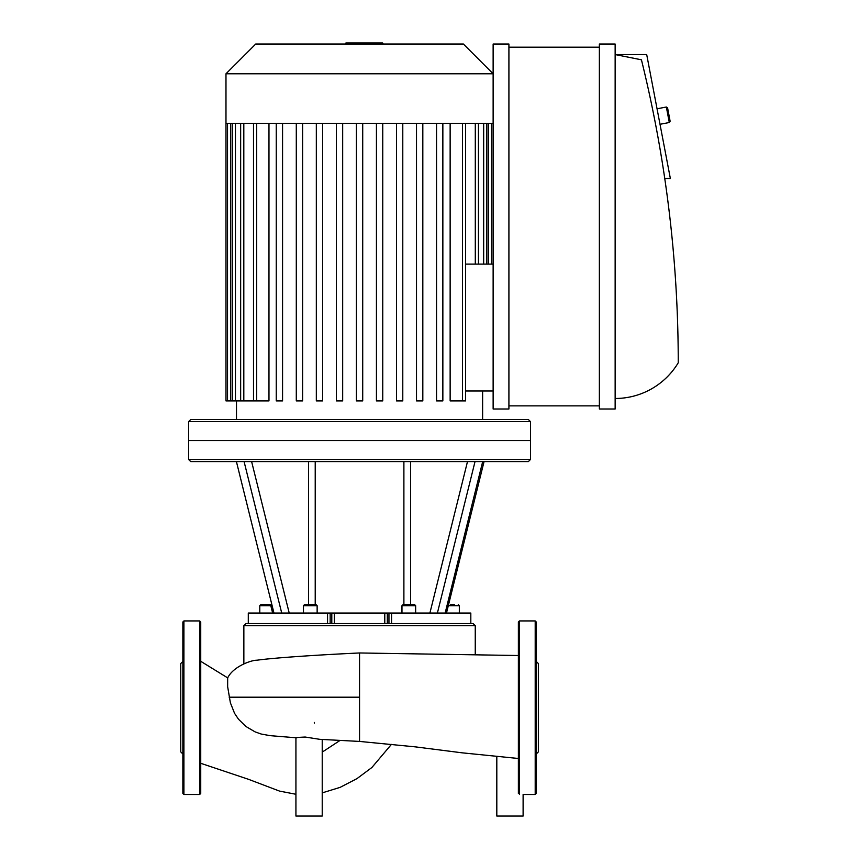 <?xml version="1.0" encoding="UTF-8"?>
<svg xmlns="http://www.w3.org/2000/svg" width="859" height="859" viewBox="0 0 859 859"><rect width="100%" height="100%" fill="white"/><g stroke="black" fill="none" stroke-linecap="round" stroke-linejoin="round"><path stroke-width="1.29" d="M314.33 722.43L314.33 723.128M229.17 697.197L359.556 697.197L359.556 652.969C313.75 655.084 271.358 658.101 256.83 660.238C252.181 659.948 233.39 666.101 227.667 677.912L227.646 686.674L230.384 702.791L234.55 713.314L238.458 719.176L245.792 726.413L255.048 731.857L261.125 734.015L270.102 735.658M359.556 697.197L359.556 741.424L319.816 739.331L305.16 737.033L295.925 737.516L295.925 816.05L322.222 816.05L322.222 739.47M496.813 756.661L496.813 816.05L523.11 816.05L523.11 794.489L535.2 794.489L535.2 620.939L536.252 621.991L536.252 793.437L535.2 794.489M359.556 741.424L415.434 746.879L462.142 752.828L518.374 758.486M182.86 651.24L182.86 661.237M182.86 753.998L180.755 751.893L180.755 663.545L182.86 661.441M199.685 620.939L183.912 620.939L182.86 621.991L182.86 793.437L183.912 794.489L199.685 794.489L200.738 793.437L200.738 621.991L199.685 620.939L199.685 794.489M536.252 764.188L536.252 754.202M536.252 661.441L538.357 663.545L538.357 751.893L536.252 753.998M518.374 793.437L518.374 621.991L519.427 620.939L519.427 794.489M273.957 613.058L236.418 461.594L244.085 461.594L281.72 613.058L248.294 613.058L248.294 623.57L330.157 623.57L330.157 613.058L281.72 613.058M482.694 461.594L445.155 613.058L437.392 613.058L475.027 461.594L528.371 461.594L530.475 459.49L188.636 459.49L188.636 440.56L530.475 440.56L530.475 421.629L188.636 421.629L188.636 440.56L530.475 440.56L530.475 459.49M330.157 613.058L331.799 613.058L331.799 623.57M334.334 623.57L334.334 613.058L331.799 613.058M334.334 613.058L384.778 613.058L384.778 623.57M387.312 623.57L387.312 613.058L384.778 613.058M387.312 613.058L388.955 613.058L388.955 623.57L391.564 623.57L391.564 613.058L388.955 613.058M437.392 613.058L391.564 613.058M244.085 461.594L475.027 461.594M454.314 604.639L450.664 604.639M408.809 604.639L403.021 604.639L401.969 605.692L415.649 605.692L414.596 604.639L408.809 604.639M405.169 604.639L406.983 604.639M316.091 604.639L304.516 604.639L303.463 605.692L317.143 605.692L316.091 604.639M303.463 613.058L303.463 605.692M307.146 604.639L313.46 604.639M269.78 604.639L260.835 604.639L259.783 605.692L270.81 605.692M259.783 613.058L259.783 605.692L260.835 604.639L262.983 604.639M263.466 604.639L260.835 604.639L259.783 605.692M458.276 604.639L459.329 605.692L458.276 604.639M188.636 459.49L190.741 461.594L236.418 461.594M391.564 623.57L470.818 623.57L470.818 613.058L445.155 613.058M243.859 663.76L243.859 625.674L475.252 625.674L473.148 623.57L470.818 623.57L470.818 613.058L470.818 623.57M388.955 623.57L330.157 623.57M248.294 613.058L248.294 623.57L245.964 623.57L243.859 625.674M465.599 264.1L493.13 264.1M493.13 390.995L465.599 390.995M236.493 419.525L236.493 400.906M462.443 123.342L462.443 400.906L450.137 400.906L450.137 123.342M268.974 123.342L268.974 400.906L227.528 400.906L227.528 123.342M402.785 123.342L402.785 400.906L396.471 400.906L396.471 123.342M382.749 123.342L382.749 400.906L376.435 400.906L376.435 123.342M422.821 123.342L422.821 400.906L416.508 400.906L416.508 123.342M442.857 123.342L442.857 400.906L436.544 400.906L436.544 123.342M362.713 123.342L362.713 400.906L356.399 400.906L356.399 123.342M225.981 73.777L493.13 73.777L463.398 44.034L255.714 44.034L225.981 73.777L225.981 123.342L493.13 123.342M316.327 123.342L316.327 400.906L322.64 400.906L322.64 123.342M336.363 123.342L336.363 400.906L342.677 400.906L342.677 123.342M296.291 123.342L296.291 400.906L302.604 400.906L302.604 123.342M276.254 123.342L276.254 400.906L282.568 400.906L282.568 123.342M462.443 400.906L465.599 400.906L465.599 123.342M225.981 123.342L225.981 400.906L227.528 400.906M188.636 421.629L190.741 419.525L528.371 419.525L530.475 421.629M666.348 107.021L669.301 122.515L670.138 121.28L667.583 107.858L666.348 107.021L657.049 108.792M615.141 398.49A73.627 73.627 0 0 0 678.245 362.788A1265.167 1265.167 0 0 0 641.437 59.808L615.141 54.557L646.698 54.557L670.364 178.532L664.759 178.532M599.367 405.856L508.915 405.856M508.915 47.191L599.367 47.191M508.915 44.034L508.915 409.002L493.13 409.002L493.13 44.034L508.915 44.034M615.141 409.002L599.367 409.002L599.367 44.034L615.141 44.034L615.141 409.002M373.171 44.034L373.171 42.95L345.941 42.95L345.941 44.034M369.907 44.034L369.907 42.95M382.631 44.034L382.631 42.95L373.171 42.95M383.2 44.034L382.631 42.95M340.014 740.447L322.222 752.119M183.912 620.939L183.912 794.489M467.489 461.594L429.897 613.058M410.559 604.639L410.559 461.594M403.891 461.594L403.891 604.639M315.221 604.639L315.221 461.594M308.553 461.594L308.553 604.639M289.215 613.058L251.623 461.594M448.301 605.692L459.329 605.692L459.329 613.058M327.547 613.058L327.547 623.57M483.671 123.342L483.671 264.1M488.427 123.342L488.427 264.1M475.295 123.342L475.295 264.1M235.441 123.342L235.441 400.906M230.684 123.342L230.684 400.906M243.816 123.342L243.816 400.906M256.669 123.342L256.669 400.906M359.577 44.034L359.577 42.95M349.205 44.034L349.205 42.95M227.678 677.88L200.738 661.301M200.738 763.297L248.638 779.36L279.529 791.096L295.925 794.274M322.222 792.878L340.121 787.359L356.957 778.63L371.904 767.484L391.414 744.399M359.556 652.969L518.374 655.514M269.919 735.637L296.87 737.838M535.2 620.939L519.427 620.939M272.636 613.058L270.553 604.639M446.476 613.058L484.057 461.594M415.649 613.058L415.649 605.692M401.969 613.058L401.969 605.692M317.143 613.058L317.143 605.692M475.252 654.848L475.252 625.674M482.618 419.525L482.618 390.995M486.828 123.342L486.828 264.1M491.584 123.342L491.584 264.1M478.452 123.342L478.452 264.1M232.284 400.906L232.284 123.342M240.66 400.906L240.66 123.342M253.512 400.906L253.512 123.342M660.002 124.287L669.301 122.515"/></g></svg>
